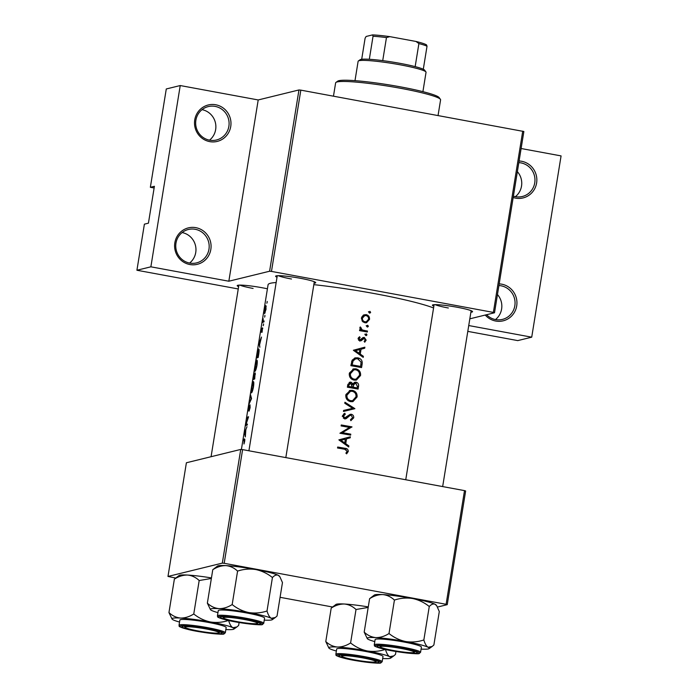 <?xml version="1.0" encoding="UTF-8"?>
<svg xmlns="http://www.w3.org/2000/svg" width="698" height="698" viewBox="0 0 698 698"><rect width="100%" height="100%" fill="white"/><g stroke="black" fill="none" stroke-linecap="round" stroke-linejoin="round"><path stroke-width="1.05" d="M499.183 283.885A18.759 18.209 -103.8 0 1 501.696 284.173A18.759 18.209 -103.8 0 1 516.703 305.925A18.759 18.209 -103.8 0 1 495.728 321.036A18.759 18.209 -103.8 0 1 485.25 315.051M486.576 314.719A17.197 16.691 76.2 0 0 495.606 319.588A17.197 16.691 76.2 0 0 502.447 319.396A17.197 16.691 76.2 0 0 515.045 302.217A17.197 16.691 76.2 0 0 501.077 285.796A17.197 16.691 76.2 0 0 498.913 285.543M497.465 294.53A17.197 16.691 -103.8 0 1 495.475 319.562M519.094 160.985A18.759 18.209 -103.8 0 1 521.598 161.273A18.759 18.209 -103.8 0 1 536.605 183.024A18.759 18.209 -103.8 0 1 515.63 198.136A18.759 18.209 -103.8 0 1 513.178 197.499M513.396 196.155A17.197 16.691 76.2 0 0 515.517 196.688A17.197 16.691 76.2 0 0 522.348 196.496A17.197 16.691 76.2 0 0 534.956 179.316A17.197 16.691 76.2 0 0 520.987 162.896A17.197 16.691 76.2 0 0 518.823 162.643M517.366 171.629A17.197 16.691 -103.8 0 1 515.386 196.67M195.824 227.661A18.759 18.209 -103.8 0 1 210.831 249.422A18.759 18.209 -103.8 0 1 189.856 264.533A18.759 18.209 -103.8 0 1 174.849 242.773A18.759 18.209 -103.8 0 1 195.824 227.661M189.734 263.085A17.197 16.691 76.2 0 0 196.566 262.893A17.197 16.691 76.2 0 0 209.173 245.713A17.197 16.691 76.2 0 0 195.204 229.293A17.197 16.691 76.2 0 0 188.373 229.485A17.197 16.691 76.2 0 0 175.765 246.664A17.197 16.691 76.2 0 0 189.734 263.085M182.117 232.556A17.197 16.691 -103.8 0 1 195.457 245.452A17.197 16.691 -103.8 0 1 189.603 263.059M215.726 104.761A18.759 18.209 -103.8 0 1 230.733 126.521A18.759 18.209 -103.8 0 1 209.758 141.633A18.759 18.209 -103.8 0 1 194.751 119.873A18.759 18.209 -103.8 0 1 215.726 104.761M209.644 140.185A17.197 16.691 76.2 0 0 216.476 139.993A17.197 16.691 76.2 0 0 229.084 122.813A17.197 16.691 76.2 0 0 215.115 106.393A17.197 16.691 76.2 0 0 208.274 106.585A17.197 16.691 76.2 0 0 195.676 123.764A17.197 16.691 76.2 0 0 209.644 140.185M202.027 109.656A17.197 16.691 -103.8 0 1 215.368 122.551A17.197 16.691 -103.8 0 1 209.513 140.158M238.62 286.642A20.329 1.972 9.2 0 1 237.32 285.473A20.329 1.972 9.2 0 1 262.038 287.724A20.329 1.972 9.2 0 1 267.421 288.806M277.027 277.219A20.329 1.972 9.2 0 1 275.727 276.05A20.329 1.972 9.2 0 1 300.445 278.301A20.329 1.972 9.2 0 1 315.671 282.516A20.329 1.972 9.2 0 1 314.065 283.214M433.859 306.195A20.329 1.972 9.2 0 1 432.559 305.017A20.329 1.972 9.2 0 1 457.277 307.268A20.329 1.972 9.2 0 1 472.502 311.491A20.329 1.972 9.2 0 1 470.906 312.189M244.448 432.446L245.33 436.896L245.853 429.558L246.979 426.687L244.684 432.49M249.849 405.774L249.09 411.105L250.111 407.684L250.006 404.805L248.314 409.927L248.968 405.433L248.314 408.443L248.165 410.886L249.901 405.782M251.673 387.73C251.106 391.124 251.053 392.834 251.498 392.861C252.161 392.302 252.824 390.287 253.496 386.814C253.941 383.377 253.889 381.623 253.322 381.562L251.769 387.748M255.154 366.223C254.596 369.617 254.534 371.327 254.979 371.353C255.643 370.795 256.314 368.78 256.977 365.307C257.431 361.869 257.37 360.116 256.803 360.055L255.25 366.241M264.874 316.36L264.568 317.136M264.908 316.185L264.882 315.348M267.125 302.435L266.819 303.211M267.159 302.26L267.142 301.423M262.561 322.467A87.564 8.481 9.2 0 1 263.949 321.909L264.106 320.949A87.564 8.481 -170.8 0 0 263.556 321.115L263.111 321.132L263.181 318.733L262.876 321.412A87.564 8.481 -170.8 0 0 262.718 321.499L262.561 322.467M264.062 321.211L263.111 321.132M262.413 328.802L262.073 332.309L262.561 327.842L261.375 331.28L261.733 328.313L261.226 332.239L262.457 328.81M338.853 439.862L348.703 446.99L348.878 445.935L345.746 443.692L346.531 438.815L350.187 437.838L350.352 436.791L338.853 439.862M350.858 420.702L353.703 417.849C353.869 415.999 353.075 414.804 351.338 414.263L350.23 414.307L344.672 417.91L343.556 416.095L345.283 414.237L344.76 413.251L342.456 415.799L344.559 418.879L346.295 418.564L350.056 415.423L351.164 415.223L352.621 417.657L350.475 419.699L350.858 420.702M349.724 415.58L351.164 415.223L349.89 414.612L351.338 414.263M345.597 418.844L344.899 418.913M345.336 417.884L343.346 418.233L345.336 417.884M345.815 395.077C345.623 398.567 347.22 400.757 350.632 401.655L352.926 401.603L357.079 396.979C357.341 393.471 355.779 391.255 352.411 390.339L350.03 390.391L345.815 395.077M349.297 373.57C349.105 377.06 350.71 379.25 354.113 380.148L356.408 380.096L360.569 375.472C360.822 371.964 359.269 369.748 355.893 368.832L353.511 368.884L349.297 373.57M367.366 327.048L368.387 326.315L367.654 325.259L366.625 325.992L367.724 327.039M369.617 313.123L370.647 312.39L369.905 311.334L368.884 312.067L369.975 313.123M359.54 330.625A87.564 8.481 9.2 0 1 367.323 332.012L367.48 331.044A87.564 8.481 -170.8 0 0 364.888 330.573L362.236 329.927L360.273 326.926L359.863 327.72L360.849 329.857A87.564 8.481 -170.8 0 0 359.697 329.657L359.54 330.625M359.557 336.724L358.109 338.539L359.854 340.886L361.119 340.737L364.173 338.39L365.194 340.005L364.129 341.418L364.74 342.186L366.153 340.127L364.295 337.422L363.03 337.57L359.967 339.917L359.077 338.704L360.124 337.492L359.557 336.724M360.726 339.769L358.624 340.24M362.724 338.748L364.173 338.39M337.535 448.003A87.564 8.481 9.2 0 1 344.69 449.25L347.185 451.231L345.894 453.133L346.618 453.848L348.258 451.475C348.223 449.451 347.124 448.395 344.952 448.299A87.564 8.481 -170.8 0 0 337.684 447.034L337.535 448.003M353.363 350.248L363.222 357.376L363.388 356.32L360.255 354.078L361.049 349.201L364.696 348.223L364.871 347.176L353.363 350.248M365.979 335.598L367 334.866L366.267 333.801L365.246 334.543L366.337 335.59M244.134 440.028L243.977 443.989L244.666 441.311C244.893 439.374 244.771 438.614 244.309 439.051A87.564 8.481 -170.8 0 0 243.288 439.609L243.131 440.578A87.564 8.481 9.2 0 1 244.134 440.028L244.806 440.072M361.442 317.983L362.262 321.202L364.862 322.764L366.52 322.729L369.504 319.414C369.704 316.901 368.596 315.304 366.18 314.632L363.222 315.217L361.442 317.983M361.564 367.584L362.105 364.251C362.646 360.787 361.215 358.65 357.821 357.83L355.23 357.865L352.158 360.177L350.858 365.691A87.564 8.481 9.2 0 1 361.564 367.584M347.377 387.198A87.564 8.481 9.2 0 1 358.083 389.091L358.554 386.177C358.842 384.136 358.03 382.809 356.102 382.199L354.898 382.225L353.04 383.787L350.954 382.146L349.829 382.181L347.717 385.104L347.377 387.198M343.451 411.462L354.907 408.662L344.943 402.231L344.777 403.261L352.656 408.33L343.617 410.433L343.451 411.462M350.623 435.133L350.78 434.173A87.564 8.481 -170.8 0 0 342.404 432.681L351.966 426.862A87.564 8.481 -170.8 0 0 341.261 424.977L341.104 425.937A87.564 8.481 9.2 0 1 349.558 427.42L339.917 433.249A87.564 8.481 9.2 0 1 350.623 435.133M258.967 342.831L259.839 347.281L259.577 344.821L261.488 337.082L259.202 342.875M263.486 324.91L263.181 325.687M263.521 324.727L263.504 323.898M264.586 309.86L264.551 313.62L266.025 309.284L265.868 305.488L264.699 309.877M258.19 357.481L258.731 354.148C259.246 350.693 259.202 348.983 258.609 349.009L256.463 358.266A87.564 8.481 9.2 0 1 258.19 357.481L256.733 357.21L258.452 349.977L259.089 350.064M252.981 379.773A87.564 8.481 9.2 0 1 254.7 378.988L255.11 372.845L254.299 375.114L254.177 374.041L252.981 379.773M249.055 404.037L251.533 398.567L250.547 394.806L251.044 398.785L249.055 404.037M247.249 425.038L247.406 424.07A87.564 8.481 -170.8 0 0 245.94 424.672L248.584 416.767A87.564 8.481 -170.8 0 0 246.865 417.552L246.708 418.521A87.564 8.481 9.2 0 1 247.956 417.875L245.522 425.824A87.564 8.481 9.2 0 1 247.249 425.038M241.395 449.495L268.076 284.758A87.564 8.481 9.2 0 1 276.164 282.559M313.838 284.653A87.564 8.481 9.2 0 1 375.079 293.71A87.564 8.481 9.2 0 1 433.571 307.966M269.603 271.225L298.962 89.955L300.829 90.138L271.47 271.417L269.603 271.225L228.839 281.224L150.873 266.819L136.921 270.248L144.39 224.163L148.43 223.168L154.398 186.296L150.358 187.291L154.127 187.989M150.358 187.291L166.281 88.969L180.232 85.549L258.208 99.954L228.839 281.224M298.962 89.955L258.208 99.954M224.189 563.295L222.322 563.111L240.74 449.433L242.607 449.617L224.189 563.295L446.101 604.294L464.51 490.615L465.645 490.982L447.235 604.66L437.515 607.042M240.74 449.433L186.392 462.765L167.982 576.443L175.599 578.014M280.081 597.314L332.431 606.981M222.322 563.111L167.982 576.443M242.607 449.617L464.51 490.615M447.235 604.66L446.101 604.294M300.829 90.138L523.866 131.503L494.507 312.774L469.824 318.829M136.921 270.248L238.245 288.963M467.8 331.376L517.768 340.607L531.719 337.178L468.742 325.547M271.47 271.417L493.373 312.407L522.732 131.137M521.109 148.517L561.079 155.907L531.719 337.178M494.507 312.774L493.373 312.407M239.911 285.107A18.767 1.815 -170.8 0 0 253.104 288.44M278.319 275.684A18.767 1.815 -170.8 0 0 291.511 279.017M435.151 304.66A18.767 1.815 -170.8 0 0 448.343 307.993M150.873 266.819L180.232 85.549M337.605 447.558L346.086 449.573M346.985 451.789L348.258 451.475M346.705 452.208L346.095 453.334M363.396 347.569L363.23 348.581L364.696 348.223M363.23 348.581L361.049 349.201M358.99 353.424L358.851 354.252M359.034 354.375L360.255 354.078M362.175 356.626L363.388 356.32M355.465 350.693L359.871 349.515L359.252 353.354L355.465 350.693L354.218 350.998L359.871 349.515M358.022 353.659L359.252 353.354M358.563 337.579L360.124 337.492M358.737 337.832L358.187 338.242M358.083 338.949L359.077 338.704M358.58 340.258L359.322 340.118M362.716 337.762L364.295 337.422M362.838 337.78L364.016 338.382M365.08 340.388L366.153 340.127M364.504 341.139L364.269 341.592M361.948 338.879L360.971 339.926L362.402 339.568M360.971 339.926L359.697 341.086M364.81 334.168L365.534 335.223L367 334.866M359.61 330.163L360.849 329.857M359.845 327.886L361.023 327.598M359.863 328.296L360.805 328.069M360.325 329.988L362.236 329.927M360.831 330.267L366.014 331.402L367.48 331.044M244.815 439.888L243.288 439.609M368.448 311.692L369.181 312.748L370.647 312.39M363.78 314.911L366.18 314.632M364.749 314.981L366.406 315.688M368.465 319.675L369.504 319.414M367.654 321.028L365.778 322.834M362.41 318.148L364.722 315.636L366.022 315.601C367.863 316.107 368.71 317.32 368.561 319.248L366.284 321.769L365.019 321.804C363.169 321.298 362.297 320.085 362.41 318.148L361.398 318.401M364.722 315.636L361.721 316.988M363.091 322.022L365.019 321.804M363.597 322.153L366.284 321.769M366.197 325.617L366.921 326.673L368.387 326.315M360.334 366.494L360.194 367.331M354.549 358.083L357.821 357.83M356.416 358.17L358.72 359.086M360.639 366.415A87.564 8.481 -170.8 0 0 352.132 364.914L353.092 360.91L355.64 358.833L357.664 358.789L361.067 362.061L360.639 366.415L359.182 366.773L350.937 365.255M350.937 365.211L352.132 364.914M355.64 358.833L354.279 359.165L351.792 361.232L353.092 360.91M351.792 361.232L351.565 361.8M352.839 369.102L355.893 368.832M354.488 369.172L356.678 370.062M359.383 375.76L360.569 375.472M358.641 377.391L355.683 380.218M350.422 373.718L353.886 369.844L355.736 369.792C358.493 370.568 359.74 372.409 359.479 375.315L356.085 379.136L354.261 379.18C351.504 378.421 350.221 376.597 350.422 373.718L349.244 374.006M353.886 369.844L352.516 370.176L349.428 372.976M351.696 379.154L354.261 379.18M352.865 379.52L356.085 379.136M349.192 382.425L350.954 382.146M349.611 382.478L351.007 383.158M352.071 384.022L353.04 383.787M354.2 382.504L356.102 382.199M354.663 382.556L356.024 383.185M357.393 386.465L358.554 386.177M356.853 388.001L356.713 388.838M348.651 386.422L348.86 385.113L350.815 383.115L352.106 387.024A87.564 8.481 -170.8 0 0 348.651 386.422L347.456 386.718M347.665 385.409L348.86 385.113M347.883 384.31L350.815 383.115M347.447 386.762L352.106 387.024M353.205 387.216L353.755 384.589L355.945 383.167L357.376 386.552L357.158 387.922A87.564 8.481 -170.8 0 0 353.205 387.216L351.792 387.565L355.692 388.28L357.158 387.922M351.871 387.076L351.792 387.565M354.505 383.516L352.35 384.93L353.755 384.589M353.773 383.542L355.945 383.167M349.358 390.61L352.411 390.339M351.007 390.679L353.197 391.569M355.901 397.267L357.079 396.979M355.16 398.898L352.202 401.725M346.941 395.225L350.396 391.351L352.254 391.308C355.012 392.075 356.259 393.916 355.997 396.822L352.603 400.643L350.78 400.687C348.023 399.928 346.74 398.104 346.941 395.225L345.763 395.513M350.396 391.351L349.035 391.683L345.946 394.483M348.215 400.661L350.78 400.687M349.375 401.027L352.603 400.643M343.617 410.45L352.656 408.33M352.464 408.374L353.45 409.028L354.907 408.662M352.473 418.154L353.703 417.849M352.124 418.678L350.762 420.44M348.625 415.772L344.925 418.905M343.625 413.914L343.957 414.56L345.283 414.237M343.957 414.56L342.273 416.409M342.421 416.374L343.556 416.095M341.174 425.501L350.501 427.22L341.069 433.004L349.314 434.531L350.78 434.173M350.501 427.22L351.966 426.862M350.466 427.446L351.932 427.08M341.069 433.004L342.404 432.681M348.887 437.184L348.721 438.196L350.187 437.838M348.721 438.196L346.531 438.815M344.472 443.038L344.341 443.867M344.515 443.989L345.746 443.692M347.656 446.24L348.878 445.935M340.947 440.307L345.362 439.129L344.733 442.968L340.947 440.307L339.708 440.613L345.362 439.129M343.503 443.274L344.733 442.968M259.185 342.735L260.092 340.528L259.473 344.376L259.185 342.735M262.788 328.383L262.274 328.287M263.975 321.734L262.718 321.499M263.992 321.612L262.876 321.412M265.048 312.887L264.28 312.748M265.72 306.457L265.816 309.354L264.708 312.66L264.716 309.781L265.72 306.457L266.243 306.535M265.118 312.73L264.655 312.66L265.109 312.748M258.33 356.626L258.103 356.591A87.564 8.481 -170.8 0 0 256.733 357.21M258.452 349.977L258.103 356.591M256.646 361.014C257.091 361.093 257.126 362.559 256.733 365.412L255.136 370.385L255.276 366.084L256.646 361.014L257.248 361.102M255.573 370.472L255.067 370.402L255.564 370.49M253.252 378.717L254.02 375.009L253.706 378.447A87.564 8.481 -170.8 0 0 253.252 378.717L254.7 378.988M254.761 378.648L253.706 378.447M254.779 378.534L253.88 378.368L255.389 373.884M254.953 373.814L254.622 378.098A87.564 8.481 -170.8 0 0 253.88 378.368M253.165 382.521C253.61 382.6 253.644 384.066 253.252 386.919L251.655 391.892L251.786 387.591L253.165 382.521L253.767 382.609M252.091 391.979L251.585 391.91L252.083 391.997M248.226 417.805L246.865 417.552M247.267 424.916L245.94 424.672M244.666 432.35L245.574 430.143L244.954 433.981L244.666 432.35M335.956 82.416L337.736 81.142A51.6 4.999 9.2 0 1 338.87 80.689A51.6 4.999 9.2 0 1 392.381 85.435A51.6 4.999 9.2 0 1 439.121 97.563L440.412 99.334A53.161 5.148 -170.8 0 0 392.259 86.831A53.161 5.148 -170.8 0 0 337.125 81.945A53.161 5.148 -170.8 0 0 335.956 82.416A53.161 5.148 -170.8 0 0 335.625 82.87L333.469 96.167M438.056 115.493L440.586 99.866A53.161 5.148 -170.8 0 0 440.412 99.334M401.306 648.494A17.197 1.666 -170.8 0 0 380.34 646.906A17.197 1.666 -170.8 0 0 393.227 650.475A17.197 1.666 -170.8 0 0 414.141 652.386A17.197 1.666 -170.8 0 0 401.306 648.494M336.375 651.025A31.471 3.045 -170.8 0 1 330.023 648.843A31.471 3.045 9.2 0 1 328.889 648.049A31.471 3.045 9.2 0 1 329.674 647.194A31.471 3.045 9.2 0 1 337.413 647.029C333.086 646.601 329.212 644.778 325.783 641.549L328.889 648.049M339.368 655.309A20.329 1.972 9.2 0 1 360.447 657.176A20.329 1.972 9.2 0 1 378.857 661.957A20.329 1.972 9.2 0 1 378.351 662.515A20.329 1.972 9.2 0 1 355.334 660.308A20.329 1.972 9.2 0 1 338.923 655.483A20.329 1.972 9.2 0 1 339.368 655.309M337.361 648.608A23.453 2.269 -170.8 0 0 336.698 649.018L335.851 654.235A23.453 2.269 9.2 0 1 336.515 653.834A23.453 2.269 9.2 0 1 361.965 656.181A23.453 2.269 9.2 0 1 382.164 661.739L383.01 656.513A23.453 2.269 -170.8 0 0 362.812 650.955A23.453 2.269 -170.8 0 0 337.361 648.608M331.201 608.098C335.546 605.323 339.943 603.962 344.384 604.014A31.471 3.045 9.2 0 0 335.947 604.451L331.201 608.098L325.783 641.549M350.597 642.954C346.252 645.72 341.854 647.081 337.413 647.029A31.471 3.045 9.2 0 1 367.244 650.955C361.11 649.62 355.561 646.95 350.597 642.954L356.015 609.502L368.186 607.435M368.274 606.902A31.471 3.045 9.2 0 0 344.384 604.014C348.712 604.451 352.586 606.274 356.015 609.502M385.444 649.384C379.485 651.374 373.421 651.897 367.244 650.955A31.471 3.045 9.2 0 1 389.685 656.687C387.948 655.623 386.535 653.188 385.444 649.384M395.949 651.487L395.478 654.419L393.742 655.911L389.685 656.687A31.471 3.045 9.2 0 1 390.723 658.066A31.471 3.045 9.2 0 1 382.679 658.519M236.395 621.508A17.197 1.666 -170.8 0 0 257.3 623.41A17.197 1.666 -170.8 0 0 244.466 619.519A17.197 1.666 -170.8 0 0 223.508 617.939A17.197 1.666 -170.8 0 0 236.395 621.508M179.543 622.049A31.471 3.045 -170.8 0 1 173.191 619.868A31.471 3.045 9.2 0 1 172.057 619.074A31.471 3.045 9.2 0 1 172.842 618.219A31.471 3.045 9.2 0 1 180.581 618.062C176.254 617.625 172.371 615.802 168.951 612.574L172.057 619.074M182.536 626.333A20.329 1.972 9.2 0 1 203.615 628.2A20.329 1.972 9.2 0 1 222.025 632.981A20.329 1.972 9.2 0 1 221.519 633.54A20.329 1.972 9.2 0 1 198.494 631.332A20.329 1.972 9.2 0 1 182.082 626.516A20.329 1.972 9.2 0 1 182.536 626.333M180.529 619.641A23.453 2.269 -170.8 0 0 179.866 620.042L179.02 625.268A23.453 2.269 9.2 0 1 179.683 624.858A23.453 2.269 9.2 0 1 205.125 627.205A23.453 2.269 9.2 0 1 225.323 632.763L226.169 627.546A23.453 2.269 -170.8 0 0 205.971 621.988A23.453 2.269 -170.8 0 0 180.529 619.641M174.369 579.122C178.714 576.356 183.103 574.995 187.544 575.047A31.471 3.045 9.2 0 0 179.116 575.475L174.369 579.122L168.951 612.574M193.765 613.978C189.411 616.744 185.022 618.105 180.581 618.062A31.471 3.045 9.2 0 1 210.412 621.979C204.278 620.644 198.729 617.983 193.765 613.978L199.183 580.527L211.354 578.459M211.442 577.927A31.471 3.045 9.2 0 0 187.544 575.047C191.871 575.475 195.754 577.298 199.183 580.527M228.604 620.417C222.653 622.407 216.589 622.921 210.412 621.979A31.471 3.045 9.2 0 1 232.844 627.711C231.117 626.647 229.703 624.213 228.604 620.417M239.117 622.511L238.637 625.443L236.91 626.935L232.844 627.711A31.471 3.045 9.2 0 1 233.891 629.09A31.471 3.045 9.2 0 1 225.847 629.552M197.988 630.931A17.197 1.666 -170.8 0 0 218.893 632.833A17.197 1.666 -170.8 0 0 206.067 628.95A17.197 1.666 -170.8 0 0 185.101 627.362A17.197 1.666 -170.8 0 0 197.988 630.931M237.582 571.104C243.541 569.114 249.605 568.6 255.782 569.542A31.471 3.045 9.2 0 0 225.951 565.616C221.51 565.572 217.122 566.933 212.777 569.699L217.523 566.052A31.471 3.045 9.2 0 1 218.212 565.781A31.471 3.045 9.2 0 1 225.951 565.616C230.279 566.052 234.162 567.875 237.582 571.104L232.172 604.555C227.818 607.321 223.43 608.682 218.989 608.63C214.661 608.202 210.779 606.379 207.358 603.151L210.464 609.651A31.471 3.045 9.2 0 1 218.989 608.63A31.471 3.045 9.2 0 1 248.82 612.556C242.686 611.221 237.137 608.56 232.172 604.555M279.898 576.81L279.357 576.068A31.471 3.045 9.2 0 0 278.223 575.274A31.471 3.045 9.2 0 0 255.782 569.542C261.916 570.877 267.465 573.538 272.429 577.543C274.48 575.335 276.408 574.585 278.223 575.274L279.898 576.81L282.463 582.577L277.045 616.02L275.317 617.512L271.252 618.288A31.471 3.045 9.2 0 1 272.299 619.667A31.471 3.045 9.2 0 1 271.601 619.946A31.471 3.045 9.2 0 1 264.254 620.121M259.926 624.117A20.329 1.972 9.2 0 1 236.901 621.909A20.329 1.972 9.2 0 1 220.489 617.093A20.329 1.972 9.2 0 1 220.943 616.91A20.329 1.972 9.2 0 1 242.014 618.777A20.329 1.972 9.2 0 1 260.433 623.558A20.329 1.972 9.2 0 1 259.926 624.117M263.731 623.34L264.577 618.123A23.453 2.269 -170.8 0 0 244.379 612.565A23.453 2.269 -170.8 0 0 218.936 610.218A23.453 2.269 -170.8 0 0 218.273 610.619L217.427 615.845A23.453 2.269 9.2 0 1 218.09 615.435A23.453 2.269 9.2 0 1 243.532 617.782A23.453 2.269 9.2 0 1 263.731 623.34L262.396 624.492C262.832 625.696 237.774 623.157 225.184 619.684C214.286 616.526 218.579 616.892 217.427 615.845M272.429 577.543L267.011 610.994C261.061 612.975 254.997 613.498 248.82 612.556A31.471 3.045 -170.8 0 1 271.252 618.288C269.524 617.224 268.111 614.79 267.011 610.994M212.777 569.699L207.358 603.151M217.951 612.626A31.471 3.045 9.2 0 1 211.599 610.445A31.471 3.045 9.2 0 1 210.464 609.651M362.899 657.917A17.197 1.666 -170.8 0 0 341.933 656.338A17.197 1.666 -170.8 0 0 354.82 659.898A17.197 1.666 -170.8 0 0 375.733 661.809A17.197 1.666 -170.8 0 0 362.899 657.917M394.422 600.079C400.373 598.09 406.437 597.567 412.614 598.518A31.471 3.045 9.2 0 0 382.792 594.591C378.351 594.539 373.954 595.9 369.608 598.675L374.355 595.028A31.471 3.045 9.2 0 1 375.053 594.757A31.471 3.045 9.2 0 1 382.792 594.591C387.12 595.019 390.993 596.851 394.422 600.079L389.004 633.531C384.659 636.297 380.262 637.658 375.821 637.606C371.493 637.178 367.619 635.346 364.19 632.118L367.296 638.626A31.471 3.045 9.2 0 1 375.821 637.606A31.471 3.045 9.2 0 1 405.651 641.532C399.518 640.197 393.969 637.527 389.004 633.531M436.73 605.777L436.189 605.044A31.471 3.045 9.2 0 0 435.055 604.25A31.471 3.045 9.2 0 0 412.614 598.518C418.748 599.844 424.297 602.514 429.261 606.518C431.312 604.311 433.24 603.552 435.055 604.25L436.73 605.777L439.295 611.544L433.877 644.996L432.149 646.488L428.092 647.264A31.471 3.045 9.2 0 1 429.13 648.643A31.471 3.045 9.2 0 1 428.441 648.913A31.471 3.045 9.2 0 1 421.086 649.096M416.758 653.092A20.329 1.972 9.2 0 1 393.742 650.885A20.329 1.972 9.2 0 1 377.33 646.06A20.329 1.972 9.2 0 1 377.775 645.886A20.329 1.972 9.2 0 1 398.855 647.753A20.329 1.972 9.2 0 1 417.264 652.534A20.329 1.972 9.2 0 1 416.758 653.092M420.571 652.316L421.409 647.09A23.453 2.269 -170.8 0 0 401.219 641.532A23.453 2.269 -170.8 0 0 375.768 639.185A23.453 2.269 -170.8 0 0 375.105 639.595L374.259 644.812A23.453 2.269 9.2 0 1 374.922 644.411A23.453 2.269 9.2 0 1 400.373 646.758A23.453 2.269 9.2 0 1 420.571 652.316L419.228 653.468C419.664 654.663 394.614 652.133 382.024 648.66C371.127 645.502 375.411 645.868 374.259 644.812M429.261 606.518L423.852 639.961C417.893 641.951 411.829 642.474 405.651 641.532A31.471 3.045 -170.8 0 1 428.092 647.264C426.356 646.2 424.942 643.765 423.852 639.961M369.608 598.675L364.19 632.118M374.782 641.602A31.471 3.045 9.2 0 1 368.431 639.42A31.471 3.045 9.2 0 1 367.296 638.626M422.909 91.656L426.042 72.287A34.403 3.333 -170.8 0 0 425.937 71.938A34.403 3.333 -170.8 0 0 394.771 63.858A34.403 3.333 -170.8 0 0 359.104 60.691A34.403 3.333 -170.8 0 0 358.344 60.996A34.403 3.333 -170.8 0 0 358.126 61.284L354.994 80.654M358.344 60.996L360.124 59.723A32.832 3.176 9.2 0 1 360.849 59.435A32.832 3.176 9.2 0 1 369.321 59.286A32.832 3.176 9.2 0 1 382.722 60.63A32.832 3.176 9.2 0 1 415.162 66.624A32.832 3.176 9.2 0 1 423.293 69.259A32.832 3.176 9.2 0 1 424.646 70.166L425.937 71.938M426.504 44.873L427.028 46.216A32.832 3.176 -170.8 0 0 418.896 43.581L415.999 41.461A31.27 3.028 9.2 0 1 426.504 44.873M423.293 69.259L427.028 46.216M369.321 59.286L373.046 36.244L372.531 34.9A31.27 3.028 9.2 0 1 389.85 36.636L415.999 41.461M361.695 59.286L365.106 38.198L366.127 36.471L372.531 34.9M415.162 66.624L418.896 43.581M389.85 36.636L386.456 37.587A32.832 3.176 -170.8 0 0 373.046 36.244M382.722 60.63L386.456 37.587M343.521 448.648L344.952 448.299M363.44 330.931L364.888 330.573M360.936 364.531L362.105 364.251M351.059 364.452L352.254 364.164M352.132 386.867L353.301 386.579M346.644 417.404L348.04 417.055M337.265 654.925A22.519 2.181 -170.8 0 0 353.572 660.212A22.519 2.181 -170.8 0 0 380.454 662.899A22.519 2.181 -170.8 0 0 364.147 657.612A22.519 2.181 -170.8 0 0 337.265 654.925M180.433 625.949A22.519 2.181 -170.8 0 0 196.74 631.236A22.519 2.181 -170.8 0 0 223.613 633.924A22.519 2.181 -170.8 0 0 207.315 628.636A22.519 2.181 -170.8 0 0 180.433 625.949M262.02 624.501A22.519 2.181 -170.8 0 0 245.722 619.213A22.519 2.181 -170.8 0 0 218.84 616.526A22.519 2.181 -170.8 0 0 235.147 621.813A22.519 2.181 -170.8 0 0 262.02 624.501M418.852 653.476A22.519 2.181 -170.8 0 0 402.554 648.189A22.519 2.181 -170.8 0 0 375.672 645.502A22.519 2.181 -170.8 0 0 391.979 650.78A22.519 2.181 -170.8 0 0 418.852 653.476M360.404 339.9L359.008 340.24M363.684 338.408L362.236 338.766M350.509 415.249L349.079 415.598M263.225 321.193L264.036 321.342M380.34 646.906L379.468 645.711M405.747 479.753L434.104 304.694M442.663 486.576L471.141 310.697M414.141 652.386L415.345 651.522M335.851 654.235C337.012 655.291 332.719 654.925 343.617 658.083C356.207 661.556 381.256 664.086 380.82 662.891L382.164 661.739M390.723 658.066L393.655 655.972M257.3 623.41L258.513 622.546M314.309 281.722L285.822 457.6M277.263 275.719L248.916 450.786M223.508 617.939L222.636 616.735M179.02 625.268C180.171 626.315 175.879 625.958 186.776 629.107C199.366 632.58 224.424 635.119 223.988 633.915L225.323 632.763M233.891 629.09L236.823 626.996M218.893 632.833L220.106 631.969M211.075 456.71L238.864 285.15M185.101 627.362L184.228 626.158M272.299 619.667L275.23 617.573M341.933 656.338L341.06 655.134M375.733 661.809L376.937 660.945M429.13 648.643L432.062 646.549"/></g></svg>

